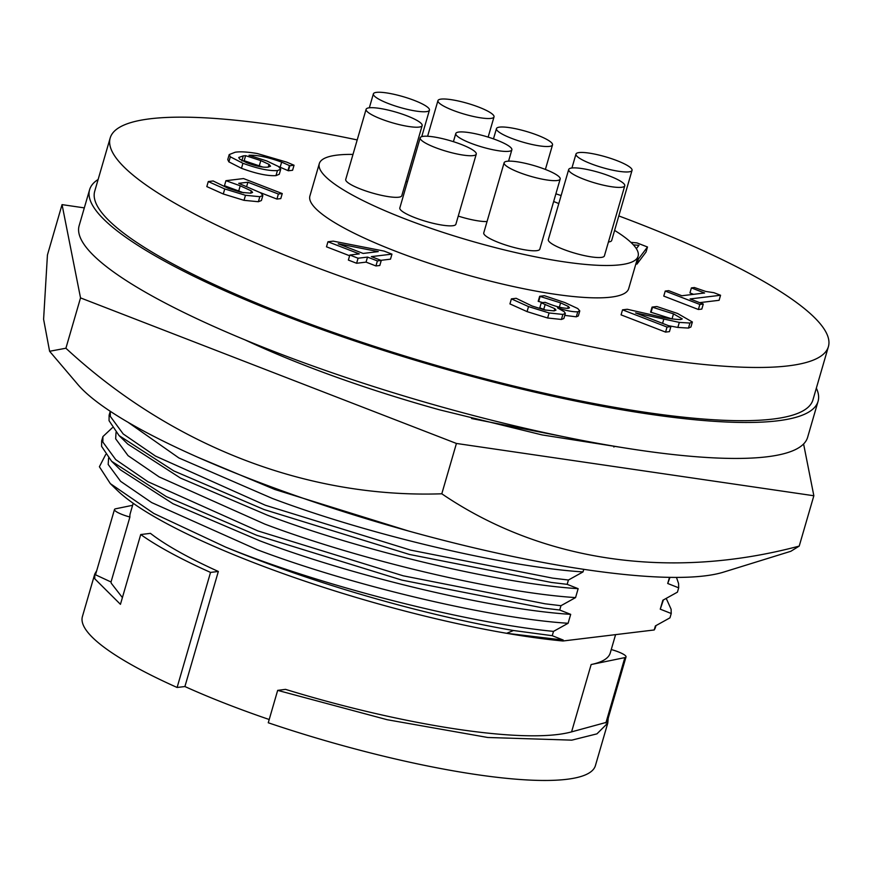 <?xml version="1.0" encoding="UTF-8"?>
<svg xmlns="http://www.w3.org/2000/svg" width="872" height="872" viewBox="0 0 872 872"><rect width="100%" height="100%" fill="white"/><g stroke="black" fill="none" stroke-linecap="round" stroke-linejoin="round"><path stroke-width="1.31" d="M49.595 351.274L77.935 384.585A350.152 67.417 16.2 0 0 363.689 517.957A350.152 67.417 16.2 0 0 704.707 575.891A350.152 67.417 16.2 0 0 723.498 572.141L790.85 551.278L799.221 546.09C670.753 580.338 541.828 561.873 441.799 493.792C307.456 498.381 171.871 446.3 65.901 348.233L49.606 351.274L43.6 319.283L47.437 254.973L62.054 204.626L80.529 297.897L456.427 443.456L813.849 495.754L803.592 443.968M631.851 449.058L542.101 434.921L439.466 409.807A295.728 56.931 -163.8 0 1 245.185 339.96M65.901 348.233L80.529 297.897M441.799 493.792L456.427 443.456M799.221 546.09L813.849 495.754M84.311 207.885L62.054 204.626M614.597 230.415A165.985 31.959 -163.8 0 1 638.097 256.259A165.985 31.959 -163.8 0 1 404.979 218.861A165.985 31.959 -163.8 0 1 319.294 163.642A165.985 31.959 -163.8 0 1 352.986 154.409M319.294 163.642L309.898 196.004A165.985 31.959 16.2 0 0 395.572 251.223A165.985 31.959 16.2 0 0 628.69 288.621L638.097 256.259M618.804 215.929A373.957 71.995 -163.8 0 1 635.383 222.24A373.957 71.995 -163.8 0 1 828.4 346.642A373.957 71.995 -163.8 0 1 303.205 262.396A373.957 71.995 -163.8 0 1 110.188 137.983A373.957 71.995 -163.8 0 1 357.193 139.923M555.889 193.813A373.957 71.995 -163.8 0 1 561.132 195.557M110.188 137.983L94.721 191.208A373.957 71.995 16.2 0 0 287.749 315.61A373.957 71.995 16.2 0 0 812.944 399.867L828.4 346.642M441.079 99.114A29.19 5.624 -163.8 0 1 473.42 105.196A29.19 5.624 -163.8 0 1 494.021 116.903A29.19 5.624 -163.8 0 1 490.892 118.407A29.19 5.624 -163.8 0 1 458.552 112.325A29.19 5.624 -163.8 0 1 437.951 100.618A29.19 5.624 -163.8 0 1 441.079 99.114M369.227 107.801A29.19 5.624 -163.8 0 1 401.556 113.883A29.19 5.624 -163.8 0 1 422.157 125.59A29.19 5.624 -163.8 0 1 419.029 127.094A29.19 5.624 -163.8 0 1 386.699 121.012A29.19 5.624 -163.8 0 1 366.098 109.305A29.19 5.624 -163.8 0 1 369.227 107.801M366.098 109.305L345.726 179.425A29.19 5.624 16.2 0 0 366.316 191.132A29.19 5.624 16.2 0 0 398.657 197.214A29.19 5.624 16.2 0 0 401.785 195.72L422.157 125.59M458.912 132.032A29.19 5.624 -163.8 0 1 491.252 138.114A29.19 5.624 -163.8 0 1 511.853 149.821A29.19 5.624 -163.8 0 1 508.725 151.314A29.19 5.624 -163.8 0 1 476.385 145.232A29.19 5.624 -163.8 0 1 455.784 133.525A29.19 5.624 -163.8 0 1 458.912 132.032M571.825 168.002A29.19 5.624 -163.8 0 1 604.165 174.084A29.19 5.624 -163.8 0 1 624.766 185.791A29.19 5.624 -163.8 0 1 621.638 187.284A29.19 5.624 -163.8 0 1 589.298 181.202A29.19 5.624 -163.8 0 1 568.697 169.506A29.19 5.624 -163.8 0 1 571.825 168.002M568.697 169.506L548.325 239.626A29.19 5.624 16.2 0 0 568.926 251.332A29.19 5.624 16.2 0 0 601.255 257.414A29.19 5.624 16.2 0 0 604.394 255.91L624.766 185.791M579.106 152.567A29.19 5.624 -163.8 0 1 611.446 158.65A29.19 5.624 -163.8 0 1 632.047 170.356A29.19 5.624 -163.8 0 1 628.919 171.849A29.19 5.624 -163.8 0 1 596.579 165.767A29.19 5.624 -163.8 0 1 575.978 154.061A29.19 5.624 -163.8 0 1 579.106 152.567M608.438 241.991A29.19 5.624 16.2 0 0 608.536 241.98A29.19 5.624 16.2 0 0 611.675 240.476L632.047 170.356M507.253 161.255A29.19 5.624 -163.8 0 1 539.583 167.337A29.19 5.624 -163.8 0 1 560.184 179.043A29.19 5.624 -163.8 0 1 557.055 180.537A29.19 5.624 -163.8 0 1 524.726 174.455A29.19 5.624 -163.8 0 1 504.125 162.748A29.19 5.624 -163.8 0 1 507.253 161.255M504.125 162.748L483.753 232.879A29.19 5.624 16.2 0 0 504.343 244.585A29.19 5.624 16.2 0 0 536.683 250.667A29.19 5.624 16.2 0 0 539.812 249.163L560.184 179.043M423.323 136.326A29.19 5.624 -163.8 0 1 455.664 142.409A29.19 5.624 -163.8 0 1 476.265 154.115A29.19 5.624 -163.8 0 1 473.125 155.619A29.19 5.624 -163.8 0 1 440.796 149.537A29.19 5.624 -163.8 0 1 420.195 137.831A29.19 5.624 -163.8 0 1 423.323 136.326M420.195 137.831L399.823 207.95A29.19 5.624 16.2 0 0 420.424 219.657A29.19 5.624 16.2 0 0 452.753 225.739A29.19 5.624 16.2 0 0 455.882 224.246L476.265 154.115M376.508 92.367A29.19 5.624 -163.8 0 1 408.837 98.449A29.19 5.624 -163.8 0 1 429.438 110.155A29.19 5.624 -163.8 0 1 426.31 111.649A29.19 5.624 -163.8 0 1 393.981 105.567A29.19 5.624 -163.8 0 1 373.38 93.871A29.19 5.624 -163.8 0 1 376.508 92.367M405.829 181.79A29.19 5.624 16.2 0 0 405.938 181.779A29.19 5.624 16.2 0 0 407.518 181.463M499.591 127.116A29.19 5.624 -163.8 0 1 531.92 133.187A29.19 5.624 -163.8 0 1 552.521 144.894A29.19 5.624 -163.8 0 1 549.393 146.398A29.19 5.624 -163.8 0 1 517.052 140.316A29.19 5.624 -163.8 0 1 496.462 128.609A29.19 5.624 -163.8 0 1 499.591 127.116M89.598 189.715L79.145 225.674A379.298 73.019 16.2 0 0 346.805 377.772A379.298 73.019 16.2 0 0 766.968 456.797A379.298 73.019 16.2 0 0 807.625 437.308L818.067 401.349A379.298 73.019 -163.8 0 1 777.41 420.838A379.298 73.019 -163.8 0 1 357.258 341.813A379.298 73.019 -163.8 0 1 89.598 189.715A379.298 73.019 -163.8 0 1 98.133 179.479M816.345 388.138A379.298 73.019 -163.8 0 1 818.067 401.349M563.225 640.048L506.643 633.301A286.19 55.099 16.2 0 0 562.952 640.996L563.225 640.048L552.249 635.699L553.502 631.383L568.097 623.273L570.691 614.357C493.421 609.528 355.002 576.839 259.921 540.858L172.95 503.7L120.347 469.779L111.605 461.266L101.599 446.377L101.653 440.905L102.918 436.567M568.097 623.273C490.838 618.444 352.419 585.744 257.327 549.763L151.663 502.577L120.598 481.322L108.193 464.482L108.575 458.116M133.198 503.286L130.244 513.466A249.937 48.123 16.2 0 0 129.906 517.02L111.027 581.995L111.256 583.237L122.396 597.582M140.719 534.536L120.445 604.329L94.765 578.779L94.765 574.027L82.415 616.548A267.115 51.426 16.2 0 0 177.103 687.474L210.534 572.413A267.115 51.426 -163.8 0 1 140.719 534.536L150.442 533.359A249.937 48.123 16.2 0 0 218.338 571.465L184.908 686.537A249.937 48.123 16.2 0 0 227.908 704.489A249.937 48.123 16.2 0 0 269.208 719.509M471.61 418.527L564.348 436.85M570.691 614.357L559.715 610.019L560.969 605.702L575.564 597.593L578.147 588.676C500.888 583.848 362.469 551.159 267.377 515.178L180.406 478.02L127.813 444.099L119.072 435.586L109.055 420.696L109.12 415.214M575.564 597.593C498.304 592.764 359.874 560.064 264.794 524.083L159.118 476.897L128.053 455.642L115.66 438.801L116.031 432.436M408.75 531.081L274.844 489.486L198.097 457.386M578.147 588.676L567.171 584.338L568.424 580.022L583.019 571.912C505.76 567.083 367.341 534.383 272.249 498.403L178.891 457.953L128.064 422.299M583.019 571.912L583.771 569.329M669.5 577.351L667.712 583.488L678.688 587.826L677.435 592.143L662.84 600.252L660.257 609.168L671.233 613.507L669.979 617.823L655.384 625.933L654.207 629.966A286.19 55.099 16.2 0 0 655.526 627.088L655.951 625.638M669.979 577.362L667.712 583.488M568.424 580.022L552.597 578.125L410.647 550.123L265.361 505.248L155.489 456.078L123.192 433.94L110.308 416.38L110.264 411.29M676.476 577.417L678.569 583.542L678.688 587.826M567.171 584.338L551.344 582.442L409.393 554.439L264.107 509.564L173.768 470.902L119.072 435.586M663.407 599.958L660.257 609.168M560.969 605.702L545.131 603.806L403.191 575.803L257.894 530.928L148.022 481.758L115.725 459.62L102.852 442.06L102.907 436.589L112.335 427.749M666.252 598.454L671.102 609.223L671.233 613.507M94.765 574.027L96.727 570.626M268.26 722.768A267.115 51.426 16.2 0 0 595.423 765.594L607.773 723.073L596.949 733.853L571.803 740.143L487.753 737.483L387.168 719.716L277.667 690.373L268.26 722.768M608.209 718.256L607.773 723.073M559.715 610.019L543.877 608.122L401.938 580.12L256.641 535.245L166.312 496.582L111.605 461.266M613.812 446.998L614.989 446.344M277.667 690.373L285.493 689.36C401.567 724.992 524.9 744.721 571.585 731.87L607.054 722.179L626.031 656.889A15.26 2.943 -163.8 0 1 624.864 657.597L591.14 664.54A249.937 48.123 16.2 0 0 610.269 652.932L615.588 634.631M611.261 649.542A15.26 2.943 -163.8 0 1 626.031 656.889M129.906 517.02A15.26 2.943 -163.8 0 1 114.483 509.499A15.26 2.943 -163.8 0 1 115.649 508.79L132.62 505.302M114.483 509.499L95.517 574.79L111.027 581.995M210.534 572.413L218.338 571.465M177.103 687.474L184.908 686.537M553.502 631.383C465.267 622.826 316.732 584.513 225.412 547.006L153.864 513.488L110.319 483.611L99.397 466.749L105.676 454.563M552.249 635.699L513.488 630.511A297.635 57.301 -163.8 0 1 225.412 547.006M110.319 483.611L117.011 490.129A286.19 55.099 16.2 0 0 506.643 633.301L513.488 630.511M562.952 640.996L654.207 629.966M241.827 160.906L244.16 160.71L262.875 167.064M636.331 248.651L638.969 245.337L633.355 244.847M363.134 253.436L378.252 251.605L338.205 243.779L363.134 253.436M268.282 167.086L269.056 164.405L270.549 166.181L268.195 167.097C263.42 167.697 256.314 166.28 246.907 162.846L239.528 158.998L238.775 157.472L243.288 155.87L241.915 160.622M243.288 155.87L245.621 155.674L244.16 160.71M245.621 155.674L260.793 160.601L259.333 165.636M260.793 160.601L269.056 164.405M458.258 216.093A29.19 5.624 16.2 0 0 487.045 221.543M630.892 242.362L636.931 242.896L647.493 246.994L638.369 259.126L637.378 258.744M690.09 298.943L703.279 304.045L699.845 304.459L665.238 291.063L668.661 290.649L681.85 295.75L704.587 293.003L691.409 287.902L694.406 287.531L705.731 291.444L713.896 292.687L720.555 295.259L690.09 298.943M562.876 314.432L549.088 312.961L528.53 306.595L511.406 298.878L516.137 298.3L532.138 306.028L544.858 309.985L554.091 310.879L555.976 310.127L554.788 308.666L541.261 302.802L545.131 302.333L548.128 303.5C556.336 306.759 563.061 308.372 568.293 308.328L569.492 307.805L568.304 306.41L560.609 302.878L539.659 296.295L544.401 295.717L564.805 302.54L577.765 308.546L579.793 310.912L577.765 311.795C572.991 312.013 566.233 310.705 557.481 307.86L564.348 311.805L565.328 313.473L562.876 314.432L561.404 319.457L563.868 318.509L565.328 313.473M245.479 195.295L224.736 188.952L208.288 181.561L213.15 180.973L228.29 188.363L241.359 192.374L250.744 193.181L252.564 192.429L251.343 190.903L240.225 185.791L225.924 180.689L243.517 178.564L282.245 193.562L278.386 194.031L247.899 182.226L238.699 183.327L260.695 192.832L262.864 195.492L259.845 196.691L245.479 195.295L244.018 200.331L258.385 201.726L261.404 200.527L262.864 195.492M371.374 256.619L381.26 260.456L377.402 260.924L367.515 257.087L358.076 258.232L349.836 255.038L359.275 253.894L327.959 241.773L333.213 241.141L384.072 251.082L391.964 254.134L371.374 256.619M622.532 309.833L627.251 309.266L653.619 315.272C664.976 318.062 674.012 319.479 680.716 319.544L682.253 318.901L673.489 313.865L652.071 307.097L656.834 306.519L677.566 313.484L692.379 321.986L689.926 323.043L679.321 322.4L635.601 312.928L670.895 326.597L669.434 331.633L665.576 332.101L621.071 314.868L622.532 309.833L667.036 327.065L670.895 326.597M242.939 163.271L230.328 156.818L229.216 154.562L235.146 152.251C239.931 151.434 247.288 151.848 257.229 153.516L286.725 162.138L294.049 165.233L289.831 165.735L281.645 162.127C267.987 157.167 257.109 154.889 249 155.292L266.821 160.971L278.539 166.541L280.719 169.255L277.438 170.585C269.099 171.076 257.6 168.645 242.939 163.271L241.479 168.307C256.139 173.681 267.639 176.111 275.977 175.621L279.258 174.28L280.719 169.255M553.655 201.519A165.985 31.959 -163.8 0 1 558.799 203.558M635.906 263.78L636.909 264.161L646.032 252.03L647.493 246.994M638.369 259.126L636.909 264.161M665.238 291.063L663.766 296.099L698.385 309.495L701.818 309.08L703.279 304.045M699.845 304.459L698.385 309.495M699.649 302.649L719.095 300.295L720.555 295.259M691.409 287.902L689.937 292.927L693.567 294.333M539.659 296.295L538.198 301.331L542.831 302.617M540.106 296.469L538.634 301.494M560.609 302.878L559.355 307.173M568.304 306.41L567.737 308.372M541.261 302.802L539.801 307.838L545.861 310.203M545.207 304.328L543.747 309.364M554.788 308.666L554.145 310.879M511.406 298.878L509.935 303.903L527.07 311.62L547.627 317.997L561.404 319.457M528.53 306.595L527.07 311.62M549.088 312.961L547.627 317.997M564.773 315.381L576.294 316.819L578.332 315.947L579.793 310.912M577.765 311.795L576.294 316.819M260.477 192.69L276.925 199.067L278.386 194.031M276.925 199.067L280.784 198.598L282.245 193.562M225.924 180.689L224.464 185.725L243.68 192.821M240.225 185.791L238.765 190.826M251.343 190.903L250.678 193.192M208.288 181.561L206.828 186.597L223.276 193.987L244.018 200.331M224.736 188.952L223.276 193.987M259.845 196.691L258.385 201.726M247.899 182.226L246.7 186.335M380.933 260.325L390.503 259.169L391.964 254.134M327.959 241.773L326.488 246.809L349.618 255.758M349.836 255.038L348.375 260.074L356.615 263.268L366.055 262.123L375.941 265.949L379.8 265.491L381.26 260.456M358.076 258.232L356.615 263.268M367.515 257.087L366.055 262.123M377.402 260.924L375.941 265.949M668.617 325.714L677.86 327.436L688.466 328.079L690.907 327.011L692.379 321.986M679.321 322.4L677.86 327.436M689.926 323.043L688.466 328.079M652.071 307.097L650.61 312.132L672.312 319.01M652.518 307.271L651.057 312.307M673.489 313.865L672.029 318.901M667.036 327.065L665.576 332.101M278.539 166.541L288.37 170.77L292.578 170.269L294.049 165.233M281.645 162.127L280.174 167.162M289.406 165.571L287.945 170.607M289.831 165.735L288.37 170.77M229.216 154.562L227.756 159.587L228.867 161.854L241.479 168.307M230.328 156.818L228.867 161.854M277.438 170.585L275.977 175.621M571.585 731.87L591.14 664.54M624.864 657.597L605.866 722.997M663.745 319.337L662.578 323.37M494.021 116.903L488.146 137.1M511.853 149.821L508.561 161.146M429.438 110.155L421.743 136.642M552.521 144.894L545.392 169.43M109.12 415.203L110.264 411.279M496.462 128.609L493.476 138.877M373.38 93.871L369.336 107.79M575.978 154.061L571.934 167.991M455.784 133.525L453.418 141.678M437.951 100.618L427.596 136.261"/></g></svg>
